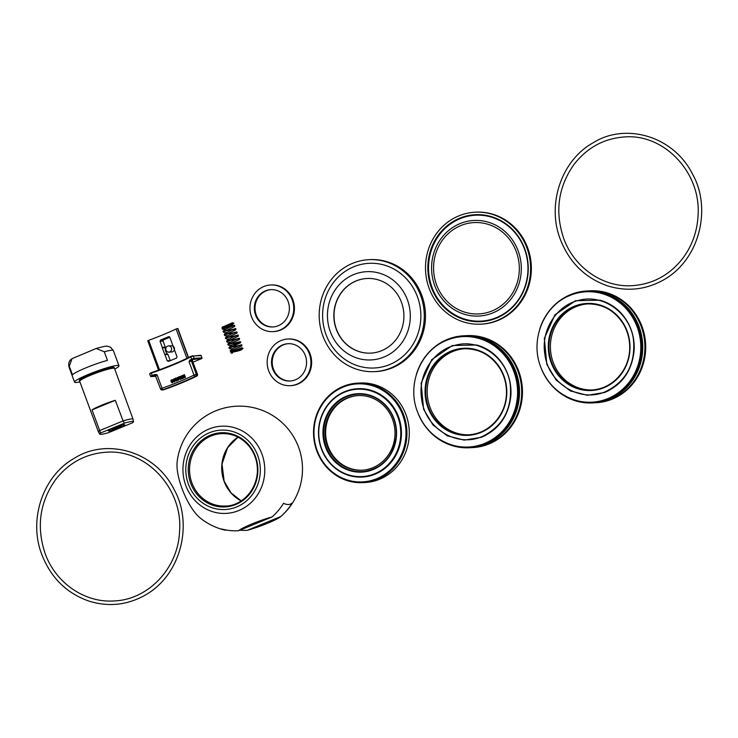 <?xml version="1.0" encoding="UTF-8"?>
<svg xmlns="http://www.w3.org/2000/svg" width="738" height="738" viewBox="0 0 738 738"><rect width="100%" height="100%" fill="white"/><g stroke="black" fill="none" stroke-linecap="round" stroke-linejoin="round"><path stroke-width="1.11" d="M600.059 300.172L575.548 300.717L554.967 314.803L544.349 338.336L546.812 364.397L556.203 380.107L570.419 390.946L587.393 395.282L604.597 392.478L609.044 390.476M592.217 389.959A43.099 40.396 87.1 0 1 551.24 355.384A43.099 40.396 87.1 0 1 576.009 306.685A43.099 40.396 87.1 0 1 587.918 303.89M568.989 295.855L569.588 295.587A55.525 52.047 87.1 0 1 570.622 295.154A55.525 52.047 87.1 0 1 641.691 344.941A55.525 52.047 87.1 0 1 574.801 400.042L574.173 399.839C558.251 394.249 547.07 383.243 540.659 366.832C530.059 340.006 543.417 306.325 568.989 295.855A55.276 51.817 87.1 0 1 570.013 295.421A55.276 51.817 87.1 0 1 640.759 344.987A55.276 51.817 87.1 0 1 574.173 399.839M539.561 329.729A56.051 52.546 87.1 0 1 570.437 294.665A56.051 52.546 87.1 0 1 586.885 290.966A56.051 52.546 87.1 0 1 642.152 344.323A56.051 52.546 87.1 0 1 592.476 402.93A56.051 52.546 87.1 0 1 541.507 369.018M586.885 290.966L587.402 290.938A56.051 52.546 87.1 0 1 642.678 344.305A56.051 52.546 87.1 0 1 592.992 402.902L592.476 402.93M588.49 290.892A56.051 52.546 87.1 0 1 589.57 290.827A56.051 52.546 87.1 0 1 644.837 344.194A56.051 52.546 87.1 0 1 595.16 402.791A56.051 52.546 87.1 0 1 594.072 402.837M589.57 290.827L590.354 290.79A56.051 52.546 87.1 0 1 645.621 344.157A56.051 52.546 87.1 0 1 595.935 402.754L595.16 402.791M188.384 484.146A39.741 37.251 87.1 0 1 228.586 430.577A39.741 37.251 87.1 0 1 252.202 494.792A39.741 37.251 87.1 0 1 188.384 484.146M190.653 483.205A37.149 34.815 -92.9 0 0 250.302 493.159A37.149 34.815 -92.9 0 0 228.217 433.141A37.149 34.815 -92.9 0 0 190.653 483.205M261.953 454.082A43.653 40.922 87.1 0 1 238.854 510.521A43.653 40.922 87.1 0 1 185.782 485.512A43.653 40.922 87.1 0 1 208.882 429.073A43.653 40.922 87.1 0 1 261.953 454.082M223.9 529.893A62.878 62.878 0 0 1 200.256 518.048A35.359 11.688 -112.4 0 1 181.945 488.344A35.359 11.688 -112.4 0 1 177.129 462.006A62.878 62.878 0 0 1 268.992 413.418A62.878 62.878 0 0 1 280.606 516.692A22.943 2.528 159.8 0 0 280.818 516.499A61.605 57.739 -92.9 0 0 292.331 502.846A51.817 17.122 -112.4 0 1 283.558 503.279A61.605 57.739 87.1 0 1 272.045 516.941A22.943 2.528 159.8 0 0 238.595 530.742A61.605 57.739 87.1 0 1 221.391 528.934A51.817 17.122 67.6 0 0 223.9 529.893A51.817 17.122 67.6 0 0 226.87 530.115M239.905 530.198A61.605 57.739 -92.9 0 0 247.368 530.299A22.943 2.528 159.8 0 0 280.606 516.692M280.818 516.499L247.368 530.299M238.595 530.742L272.045 516.941M356.048 280.947A37.37 35.027 87.1 0 1 367.007 278.484A37.37 35.027 87.1 0 1 403.861 314.056A37.37 35.027 87.1 0 1 370.734 353.124A37.37 35.027 87.1 0 1 334.637 323.502A37.37 35.027 87.1 0 1 356.048 280.947M370.827 353.124A37.37 35.027 87.1 0 1 334.803 323.447A37.37 35.027 87.1 0 1 356.223 280.938A37.37 35.027 87.1 0 1 367.1 278.475M353.705 274.582A44.197 41.429 87.1 0 1 409.848 322.635A44.197 41.429 87.1 0 1 343.069 350.19A44.197 41.429 87.1 0 1 353.705 274.582M353.742 266.769A52.416 49.132 87.1 0 1 420.328 323.761A52.416 49.132 87.1 0 1 341.131 356.445A52.416 49.132 87.1 0 1 353.742 266.769M352.496 263.374A56.051 52.546 87.1 0 1 368.945 259.675A56.051 52.546 87.1 0 1 424.212 313.041A56.051 52.546 87.1 0 1 374.526 371.638A56.051 52.546 87.1 0 1 320.384 327.211A56.051 52.546 87.1 0 1 352.496 263.374M368.945 259.675L370.153 259.619A56.051 52.546 87.1 0 1 425.42 312.977A56.051 52.546 87.1 0 1 375.743 371.583L374.526 371.638M239.287 346.971L241.64 346.104L241.953 345.292C240.016 345.449 245.643 342.792 234.601 347.69C228.107 351.472 231.012 350.661 230.394 351.389L230.939 351.943C233.66 352.146 237.166 351.454 241.474 349.84L243.06 348.299L241.787 347.819L231.4 351.694L230.911 352.773L231.935 353.281A0.646 0.609 -92.9 0 0 232.498 352.524M231.87 351.989L231.76 351.989A0.646 0.609 -92.9 0 0 231.335 352.875M222.147 327.875A0.646 0.609 87.1 0 1 222.977 326.989M174.371 380.799L173.799 381.435L174.306 380.79L174.417 381.684L173.799 381.435L174.417 381.684M173.854 381.435L174.482 381.694M173.236 380.052L173.541 379.332L174.186 380.421L173.236 380.052L174.186 380.421M174.334 379.71L173.605 379.332L173.292 380.061M173.79 380.411L174.251 380.43M173.605 379.332L174.269 379.71M173.448 379.046L174.629 379.535L175.054 380.909L174.519 381.961L173.448 381.574L173.614 380.753L172.876 380.236L173.448 379.046L174.694 379.535L174.436 380.448L175.118 380.909L174.583 381.97L173.448 381.574M173.55 380.743L172.876 380.236M173.67 380.753L172.932 380.245L173.67 380.753M173.504 379.055L174.242 379.037L173.504 379.055M178.568 377.035L180.146 376.38L179.786 378.908L181.078 379.083L179.445 379.074L179.943 376.841L178.568 377.035M180.146 376.38L179.878 378.898L180.395 379.194M180.93 378.686L180.579 379.516L179.445 379.074M179.924 376.878A43.846 4.825 -20.2 0 1 178.781 377.358L178.688 377.358M180.579 379.516L179.537 379.074L180.579 379.516M183.292 376.648L183.9 375.135A43.597 4.797 159.8 0 0 184.14 375.033L184.934 377.173A43.597 4.797 -20.2 0 1 184.684 377.284L183.292 376.648L184.684 377.284M184.149 375.061A43.846 4.825 -20.2 0 1 184.02 375.116L183.301 375.614M183.421 375.596L183.411 376.629M184.113 377.376L184.814 377.266M182.95 376.795L183.024 375.411L184.334 374.572L185.367 377.358L183.882 377.755L182.95 376.795M184.334 374.572L185.487 377.339A43.846 4.825 -20.2 0 1 184.943 377.579L183.882 377.755M184.943 377.579L183.993 377.736L184.943 377.579M181.64 378.179L182 377.505A43.597 4.797 159.8 0 0 182.369 377.349L182.673 378.16A43.597 4.797 -20.2 0 1 182.36 378.299L181.64 378.179L182.36 378.299M182.378 377.376A43.846 4.825 -20.2 0 1 182.102 377.496L181.751 378.17M181.982 378.409L182.461 378.29M181.059 376.961L181.613 376.122A43.597 4.797 159.8 0 0 181.88 376.011L182.258 377.035A43.597 4.797 -20.2 0 1 181.88 377.201L181.059 376.961L181.88 377.201M181.889 376.039A43.846 4.825 -20.2 0 1 181.723 376.112L181.087 376.481M181.197 376.472L181.161 376.952M181.53 377.303L181.991 377.183M180.718 377.127L180.745 376.389L182.092 375.55L183.116 378.336L181.769 378.788L180.718 377.127M182.092 375.55L183.227 378.326A43.846 4.825 -20.2 0 1 182.572 378.603L181.769 378.788M182.572 378.603L181.871 378.779L182.572 378.603M177.258 378.207L178.033 377.893L178.375 380.042L177.258 378.207L178.458 380.042M178.116 377.893L177.341 378.207M177.415 377.45L178.781 378.557L178.485 380.347L177.12 379.24L177.747 377.376M177.507 377.441L178.873 378.548L178.236 380.421M174.638 378.649L176.271 377.985L175.865 380.513L177.203 380.688L175.515 380.679L176.059 378.446L174.638 378.649M176.271 377.985L175.939 380.522L176.493 380.799M177.055 380.291L176.659 381.131L175.515 380.679M176.041 378.483A43.846 4.825 -20.2 0 1 174.823 378.972L174.758 378.972M176.659 381.131L175.579 380.688L176.659 381.131M172.683 381.897L171.871 381.574L171.76 382.229L171.825 381.564L172.683 381.897L171.76 382.229L172.388 382.487M171.806 382.238L172.434 382.496M172.295 380.513L171.557 380.144L171.198 380.854L171.511 380.125L172.249 380.504L172.157 381.223L171.198 380.854L171.686 381.205M171.244 380.863L171.742 381.223M171.557 380.144L172.249 380.504M171.41 379.849L172.6 380.338L173.033 381.712L172.48 382.764L171.4 382.376L171.576 381.546L170.829 381.039L171.41 379.849L172.203 379.839L173.089 381.721L172.535 382.773L171.4 382.376M171.576 381.546L170.829 381.039M171.622 381.555L170.875 381.048L171.622 381.555M171.465 379.858L172.203 379.839L171.465 379.858M155.155 374.434L155.284 374.969L157.083 374.803L155.155 374.434A43.846 4.825 -20.2 0 1 152.157 375.476L151.299 373.151A43.846 4.825 159.8 0 0 190.819 356.841L191.668 359.166A43.846 4.825 -20.2 0 1 189.758 360.153L189.029 361.62L190.275 360.531A44.345 4.88 159.8 0 0 192.212 359.535L201.732 358.557M167.231 360.808L168.476 361.38A45.839 5.046 -20.2 0 0 176.52 358.059L177.009 356.768L169.823 337.257L163.605 339.849A0.996 0.932 -92.9 0 0 163.08 341.141L165.294 347.155A0.996 0.932 87.1 0 1 165.349 347.69A6.725 6.301 -92.9 0 0 167.747 354.203L164.703 354.36L168.052 354.637L170.266 360.661L167.231 360.808L165.008 354.784M159.491 369.766L148.661 340.329A45.839 5.046 159.8 0 0 176.096 329L186.898 358.354M169.823 337.257L169.223 336.648M168.937 336.611L168.651 336.676A45.839 5.046 159.8 0 1 160.607 339.997L160.045 341.288L163.08 341.141M165.294 347.155L162.259 347.312L160.045 341.288M162.259 347.312L162.305 347.847L165.349 347.69M164.703 354.36L162.305 347.847M168.55 345.91L171.41 345.771A3.118 2.915 87.1 0 1 174.482 348.733A3.118 2.915 87.1 0 1 171.714 351.989L168.854 352.127A3.118 2.915 -92.9 0 0 171.622 348.88A3.118 2.915 -92.9 0 0 168.55 345.91A3.118 2.915 -92.9 0 0 165.985 350.144A3.118 2.915 -92.9 0 0 168.854 352.127M201.972 357.967L201.963 357.939A0.498 0.47 87.1 0 1 201.695 358.576A0.498 0.498 0 0 0 201.991 357.939L194.094 358.327A0.498 0.47 87.1 0 1 193.826 358.972M201.105 355.615L201.963 357.939L201.142 355.624A0.498 0.498 0 0 0 200.644 355.292L200.644 355.292A0.498 0.47 87.1 0 1 201.105 355.615L193.236 356.002L190.819 356.841L192.636 355.716A0.498 0.47 87.1 0 1 193.236 356.002L194.094 358.327L191.668 359.166L192.212 359.535M200.496 355.329A0.498 0.47 87.1 0 1 200.644 355.292L190.958 356.306C180.607 361.638 167.314 367.127 151.069 372.764L150.035 373.299M157.065 374.803L162.037 388.28L160.663 389.018A1.494 1.402 -92.9 0 0 162.48 389.876L162.037 388.28A43.846 4.825 -20.2 0 0 193.983 375.098A1.494 1.033 63.7 0 0 195.515 376.242A1.494 1.402 -92.9 0 0 196.308 374.304L193.983 375.098L189.029 361.62L192.452 360.882M189.758 360.153L191.612 360.19A0.498 0.47 -92.9 0 0 191.345 360.827L196.308 374.304L197.369 374.258A1.494 1.402 87.1 0 1 196.585 376.186A1.494 1.07 63.3 0 0 197.009 375.91M148.661 340.329L147.748 340.781L158.596 370.098M188.319 357.653L177.59 328.502L176.096 329M177.59 328.502L188.504 357.561M163.513 389.839L163.55 389.821A1.494 1.402 87.1 0 1 163.107 389.922A1.494 1.494 0 0 0 163.532 389.839C176.659 385.171 187.729 380.605 196.742 376.131A1.494 1.494 0 0 0 197.47 374.277L192.415 360.781A0.498 0.47 -92.9 0 1 192.683 360.135L191.612 360.19M475.244 212.193L476.028 212.157A56.051 52.546 87.1 0 1 531.295 265.514A56.051 52.546 87.1 0 1 481.619 324.12L480.835 324.157A56.051 52.546 87.1 0 1 426.693 279.72A56.051 52.546 87.1 0 1 458.805 215.893A56.051 52.546 87.1 0 1 475.244 212.193A56.051 52.546 87.1 0 1 530.521 265.551A56.051 52.546 87.1 0 1 480.835 324.157M460.752 225.588A45.738 42.878 87.1 0 1 518.851 275.329A45.738 42.878 87.1 0 1 449.737 303.844A45.738 42.878 87.1 0 1 460.752 225.588M460.023 223.614A47.85 44.852 87.1 0 1 520.816 275.652A47.85 44.852 87.1 0 1 448.501 305.495A47.85 44.852 87.1 0 1 460.023 223.614M460.051 218.697A53.035 49.714 87.1 0 1 527.421 276.363A53.035 49.714 87.1 0 1 447.283 309.434A53.035 49.714 87.1 0 1 460.051 218.697M480.816 321.667A53.56 50.202 87.1 0 1 429.165 279.149A53.56 50.202 87.1 0 1 459.866 218.199A53.56 50.202 87.1 0 1 475.475 214.675M459.663 218.208A53.56 50.202 87.1 0 1 475.373 214.675A53.56 50.202 87.1 0 1 528.187 265.671A53.56 50.202 87.1 0 1 480.715 321.667A53.56 50.202 87.1 0 1 428.972 279.213A53.56 50.202 87.1 0 1 459.663 218.208M476.831 344.997L452.32 345.55L431.739 359.637L421.121 383.17L423.594 409.23L432.975 424.94L447.191 435.78L464.165 440.106L481.37 437.311L482.384 436.426C456.923 448.067 424.784 428.141 421.582 398.686C417.616 374.738 433.649 349.821 455.89 345.089C480.189 338.511 507.209 358.124 510.281 384.876C512.246 409.036 502.947 426.213 482.384 436.426M468.99 434.793A43.099 40.396 87.1 0 1 428.022 400.217A43.099 40.396 87.1 0 1 452.791 351.519A43.099 40.396 87.1 0 1 464.691 348.723M445.761 340.688L446.361 340.421A55.525 52.047 87.1 0 1 447.394 339.978A55.525 52.047 87.1 0 1 518.463 389.775A55.525 52.047 87.1 0 1 451.573 444.876L450.946 444.673C435.023 439.073 423.852 428.077 417.431 411.666C406.832 384.839 420.199 351.159 445.761 340.688A55.276 51.817 87.1 0 1 446.785 340.246A55.276 51.817 87.1 0 1 517.532 389.821A55.276 51.817 87.1 0 1 450.946 444.673M416.333 374.563A56.051 52.546 87.1 0 1 447.21 339.489A56.051 52.546 87.1 0 1 463.658 335.79A56.051 52.546 87.1 0 1 518.925 389.157A56.051 52.546 87.1 0 1 469.248 447.763A56.051 52.546 87.1 0 1 418.28 413.843M463.658 335.79L464.174 335.772A56.051 52.546 87.1 0 1 519.451 389.129A56.051 52.546 87.1 0 1 469.765 447.735L469.248 447.763M465.263 335.725A56.051 52.546 87.1 0 1 466.342 335.661A56.051 52.546 87.1 0 1 521.618 389.027A56.051 52.546 87.1 0 1 471.933 447.625A56.051 52.546 87.1 0 1 470.844 447.671M466.342 335.661L467.126 335.624A56.051 52.546 87.1 0 1 522.393 388.981A56.051 52.546 87.1 0 1 472.717 447.588L471.933 447.625M270.68 284.979L271.381 284.942A23.358 21.891 87.1 0 1 294.407 307.174A23.358 21.891 87.1 0 1 273.706 331.593L273.014 331.63A23.358 21.891 87.1 0 1 250.45 313.115A23.358 21.891 87.1 0 1 263.835 286.519A23.358 21.891 87.1 0 1 270.68 284.979A23.358 21.891 87.1 0 1 293.715 307.211A23.358 21.891 87.1 0 1 273.014 331.63M273.125 326.943A18.681 17.518 87.1 0 1 255.385 311.934A18.681 17.518 87.1 0 1 266.132 290.837A18.681 17.518 87.1 0 1 271.261 289.628M265.431 290.873A18.681 17.518 87.1 0 1 270.92 289.637A18.681 17.518 87.1 0 1 289.342 307.432A18.681 17.518 87.1 0 1 272.783 326.962A18.681 17.518 87.1 0 1 254.73 312.156A18.681 17.518 87.1 0 1 265.431 290.873M377.339 479.349A49.824 46.706 -92.9 0 0 405.882 422.616A49.824 46.706 -92.9 0 0 357.755 383.114A49.824 46.706 -92.9 0 0 343.142 386.398A49.824 46.706 -92.9 0 0 314.591 443.141A49.824 46.706 -92.9 0 0 362.718 482.643A49.824 46.706 -92.9 0 0 377.339 479.349M376.823 478.667A49.077 46.005 87.1 0 1 314.48 425.3A49.077 46.005 87.1 0 1 388.64 394.701A49.077 46.005 87.1 0 1 376.823 478.667M357.755 383.114L360.098 382.994A49.824 46.706 87.1 0 1 408.225 422.496A49.824 46.706 87.1 0 1 379.673 479.239A49.824 46.706 87.1 0 1 365.061 482.523L362.718 482.643M347.155 398.031A37.37 35.027 87.1 0 1 358.114 395.568A37.37 35.027 87.1 0 1 394.959 431.149A37.37 35.027 87.1 0 1 361.841 470.207A37.37 35.027 87.1 0 1 325.744 440.586A37.37 35.027 87.1 0 1 347.155 398.031M362.183 470.189A37.37 35.027 87.1 0 1 326.399 440.374A37.37 35.027 87.1 0 1 347.847 398.003A37.37 35.027 87.1 0 1 358.465 395.55M90.294 374.286A18.561 2.048 159.8 0 0 79.335 380.374L79.676 381.297A18.561 2.048 -20.2 0 1 90.645 375.218A18.561 2.048 -20.2 0 1 114.519 368.483L114.178 367.552A18.561 2.048 159.8 0 0 90.294 374.286M79.898 381.887A23.662 2.601 -20.2 0 1 74.547 382.136A23.662 2.601 -20.2 0 1 88.523 374.369A23.662 2.601 -20.2 0 1 118.966 365.79A23.662 2.601 -20.2 0 1 114.731 369.074M69.298 366.196L72.029 358.668L96.152 348.484L104.279 351.768L107.444 360.365A23.662 2.601 159.8 0 0 86.097 367.773A23.662 2.601 159.8 0 0 72.462 374.793L69.298 366.196A23.662 2.601 -20.2 0 0 68.957 366.934C68.228 363.114 69.252 360.356 72.029 358.668M100.589 433.003A17.998 1.983 159.8 0 0 99.713 434.129A17.998 1.983 159.8 0 0 108.726 432.597L132.6 422.745A17.998 1.983 159.8 0 0 133.495 421.693A17.998 1.983 159.8 0 0 124.454 423.151L100.589 433.003L92.038 409.894A18.487 2.039 -20.2 0 1 101.696 405.19A18.487 2.039 -20.2 0 1 115.312 400.291L123.089 420.918L99.612 430.614A18.441 2.03 -20.2 0 0 98.431 431.914L79.676 381.297M115.312 400.291L92.038 409.894M133.495 421.693L133.052 419.221A18.441 2.03 -20.2 0 0 133.043 419.184A18.441 2.03 -20.2 0 0 123.089 420.918L124.454 423.151M113.551 428.022A8.745 0.959 -20.2 0 1 124.796 424.857A8.745 0.959 -20.2 0 1 116.927 428.778A8.745 0.959 -20.2 0 1 108.385 430.891A8.745 0.959 -20.2 0 1 113.551 428.022A8.745 0.959 159.8 0 0 108.385 430.891A8.745 0.959 159.8 0 0 116.927 428.778A8.745 0.959 159.8 0 0 124.796 424.857A8.745 0.959 159.8 0 0 113.551 428.022M99.713 434.129L98.449 431.951A18.441 2.03 -20.2 0 1 98.431 431.914M114.897 427.957A4.88 0.535 -20.2 0 1 121.17 426.186A4.88 0.535 -20.2 0 1 116.779 428.381A4.88 0.535 -20.2 0 1 112.01 429.562A4.88 0.535 -20.2 0 1 114.897 427.957M287.885 339.028L288.576 338.991A23.358 21.891 87.1 0 1 311.602 361.223A23.358 21.891 87.1 0 1 290.901 385.642L290.209 385.679A23.358 21.891 87.1 0 1 267.654 367.164A23.358 21.891 87.1 0 1 281.03 340.569A23.358 21.891 87.1 0 1 287.885 339.028A23.358 21.891 87.1 0 1 310.91 361.26A23.358 21.891 87.1 0 1 290.209 385.679M290.32 380.993A18.681 17.518 87.1 0 1 272.59 365.983A18.681 17.518 87.1 0 1 283.327 344.886A18.681 17.518 87.1 0 1 288.466 343.677M282.636 344.923A18.681 17.518 87.1 0 1 288.115 343.687A18.681 17.518 87.1 0 1 306.538 361.482A18.681 17.518 87.1 0 1 289.979 381.011A18.681 17.518 87.1 0 1 271.925 366.205A18.681 17.518 87.1 0 1 282.636 344.923M608.896 390.55L605.612 391.592C580.151 403.234 548.011 383.308 544.81 353.853C540.843 329.904 556.876 304.997 579.118 300.265C603.416 293.678 630.437 313.29 633.508 340.052C635.473 364.203 626.175 381.389 605.612 391.592M551.12 362.662A43.597 40.867 -92.9 0 0 621.128 374.341A43.597 40.867 -92.9 0 0 595.215 303.908A43.597 40.867 -92.9 0 0 551.12 362.662M551.729 362.478A43.099 40.396 87.1 0 1 574.542 306.759A43.099 40.396 87.1 0 1 587.18 303.918A43.099 40.396 87.1 0 1 629.68 344.95A43.099 40.396 87.1 0 1 591.479 390.005A43.099 40.396 87.1 0 1 551.729 362.478M191.908 482.864A36.245 33.976 87.1 0 1 211.096 436.001A36.245 33.976 87.1 0 1 221.732 433.612C232.821 433.326 242.055 437.662 249.426 446.619C255.016 453.925 257.673 462.283 257.387 471.693C256.104 493.418 238.743 506.314 225.339 506.019A36.245 33.976 87.1 0 1 191.908 482.864M237.996 437.145A36.245 33.976 -92.9 0 0 224.066 481.259A36.245 33.976 -92.9 0 0 241.178 500.881L230.957 492.8L224.167 481.277L222.009 464.008L227.618 447.708L238.023 437.154M163.605 339.849L160.607 339.997M193.015 362.164L201.695 358.576L193.015 362.164M151.235 376.555A0.498 0.47 87.1 0 1 151.087 376.583L155.912 376.343L151.235 376.555L152.249 376.02A44.345 4.88 159.8 0 0 155.284 374.969L155.331 375.245M149.768 373.945L151.069 372.764A44.345 4.88 -20.2 0 0 190.902 356.343M151.069 372.764L149.666 373.917L150.524 376.242L152.157 375.476L152.249 376.02M150.524 376.242L150.626 376.269A0.498 0.47 87.1 0 0 151.087 376.583L150.524 376.242M155.709 375.541L157.083 374.803M155.1 375.255A0.498 0.47 87.1 0 1 155.248 375.218L160.561 389A1.494 1.494 0 0 0 162.046 389.968L163.107 389.922M162.48 389.876A45.341 4.991 159.8 0 0 195.515 376.242L196.585 376.186A42.352 4.668 -20.2 0 1 163.55 389.821L162.48 389.876M197.406 374.36L192.286 360.522M427.892 407.496A43.597 40.867 -92.9 0 0 497.91 419.175A43.597 40.867 -92.9 0 0 471.988 348.733A43.597 40.867 -92.9 0 0 427.892 407.496M428.501 407.311A43.099 40.396 87.1 0 1 451.315 351.592A43.099 40.396 87.1 0 1 463.953 348.751A43.099 40.396 87.1 0 1 506.452 389.784A43.099 40.396 87.1 0 1 468.252 434.839A43.099 40.396 87.1 0 1 428.501 407.311M321.381 448.815A44.243 41.476 -92.9 0 0 392.431 460.669A44.243 41.476 -92.9 0 0 366.131 389.184A44.243 41.476 -92.9 0 0 321.381 448.815M357.921 393.935A39.013 36.568 -92.9 0 0 346.5 396.5A39.013 36.568 -92.9 0 0 324.148 440.937A39.013 36.568 -92.9 0 0 361.832 471.859A39.013 36.568 -92.9 0 0 362.081 471.85L361.832 471.859M393.797 418.935A38.763 36.337 87.1 0 1 354.591 471.185A38.763 36.337 87.1 0 1 331.546 408.557A38.763 36.337 87.1 0 1 393.797 418.935M346.454 396.509A39.013 36.568 87.1 0 1 357.902 393.935A39.013 36.568 87.1 0 1 396.371 431.075A39.013 36.568 87.1 0 1 361.795 471.859A39.013 36.568 87.1 0 1 325.809 446.942A39.013 36.568 87.1 0 1 346.454 396.509M325.504 447.034A39.262 36.799 -92.9 0 0 388.557 457.551A39.262 36.799 -92.9 0 0 365.218 394.12A39.262 36.799 -92.9 0 0 325.504 447.034M321.593 448.649A43.745 41.005 87.1 0 1 365.845 389.692A43.745 41.005 87.1 0 1 391.85 460.364A43.745 41.005 87.1 0 1 321.593 448.649M321.464 448.732A43.994 41.236 -92.9 0 0 362.044 476.84A43.994 41.236 -92.9 0 0 401.038 430.844A43.994 41.236 -92.9 0 0 357.653 388.954A43.994 41.236 -92.9 0 0 344.747 391.86A43.994 41.236 -92.9 0 0 321.464 448.732C318.908 441.739 318.06 434.534 318.908 427.108C320.772 413.594 327.045 403.096 337.736 395.614C343.825 391.564 350.467 389.35 357.653 388.954L357.699 388.954A43.994 41.236 87.1 0 1 357.699 388.954A43.994 41.236 87.1 0 1 401.075 430.835A43.994 41.236 87.1 0 1 362.081 476.831A43.994 41.236 87.1 0 1 362.063 476.84L362.044 476.84C342.921 476.702 329.388 467.339 321.445 448.732M104.279 351.768A23.662 2.601 -20.2 0 1 113.375 350.596L110.414 347.155L107.656 346.306C107.49 345.707 103.652 346.436 96.143 348.484M605.63 392.062L604.597 392.478C622.199 384.802 632.042 370.799 634.136 350.449C634.652 340.956 632.77 332.026 628.481 323.668C621.968 311.63 612.475 303.798 600.003 300.163M587.18 303.918C602.826 303.724 614.994 310.606 623.684 324.572C627.937 332.054 629.929 340.153 629.68 348.88C629.357 370.494 611.701 389.479 591.479 390.005M231.76 351.989L232.064 352.829C231.4 352.607 240.929 348.871 242.221 349.092L241.944 348.188M233.162 350.716L231.474 350.762L241.446 346.159L241.012 344.969L230.274 347.524L240.256 342.921L239.832 341.731L229.094 344.286L239.066 339.683L238.632 338.493L227.894 341.048L237.876 336.445L237.442 335.255L226.714 337.81L236.686 333.198L236.252 332.017L225.524 334.572L235.496 329.96L235.062 328.779L224.324 331.334L234.297 326.722L233.863 325.541L223.282 328.493C221.538 328.936 230.256 324.037 232.977 323.991L232.673 323.161L222.636 326.897M222.701 328.189L232.562 324.766L233.835 323.207L232.571 322.718L223.273 326.768L222.055 328.724L222.599 329.277L225.662 329.231M232.138 327.543L234.472 326.685L234.804 325.864C232.894 326.002 238.429 323.401 227.562 328.198C220.874 332.082 223.891 331.224 223.245 331.952L224.712 332.681L226.852 332.469M233.328 330.781L236.003 329.102C234.37 329.056 238.706 327.146 230.191 330.744C221.28 335.522 225.321 334.425 224.444 335.19L225.007 335.762L228.042 335.707M234.518 334.019L236.88 333.152L237.193 332.34L236.483 331.925L233.245 333.142C224.536 336.998 225.173 338.576 225.634 338.428L227.073 339.157L229.232 338.945M235.708 337.257L238.143 336.344L238.383 335.578C236.594 335.633 241.603 333.345 231.778 337.598C223.531 342.358 227.848 341.021 226.824 341.685L227.424 342.257L230.431 342.183M236.889 340.495L239.306 339.6L239.573 338.816C238.051 338.714 241.963 337.026 234.241 340.236C224.61 345.301 228.955 344.12 228.014 344.914L229.896 345.633L240.45 342.866L240.773 342.054L240.053 341.639L236.926 342.819C228.134 346.685 228.725 348.308 229.204 348.151L229.749 348.705L232.811 348.659M158.541 370.116L147.748 340.781M188.55 357.533L177.876 328.511M485.669 435.383L481.37 437.311C498.971 429.636 508.814 415.623 510.908 395.273C511.425 385.78 509.543 376.86 505.262 368.502C498.74 356.463 489.248 348.622 476.776 344.987M463.953 348.751C479.599 348.548 491.766 355.439 500.456 369.397C504.709 376.887 506.711 384.987 506.452 393.714C506.13 415.328 488.473 434.313 468.252 434.839M357.902 393.935C371.952 393.751 382.921 399.885 390.808 412.367C395.014 419.673 396.85 427.588 396.297 436.121C393.206 457.292 381.703 469.202 361.795 471.859M45.11 553.426C55.461 582.771 84.51 602.872 113.67 600.963C147.923 600.04 178.07 568.454 179.518 531.812C183.365 489.377 146.733 448.981 106.254 452.219C85.507 453.658 68.523 462.92 55.304 480.004C39.686 502.449 36.291 526.923 45.11 553.426M41.835 554.625C50.959 577.882 66.771 593.417 89.289 601.221C108.68 607.097 127.268 605.095 145.063 595.215C182.037 574.395 192.858 523.03 174.316 489.912C154.851 450.466 106.41 438.114 75.073 457.846C43.155 475.143 28.026 519.303 41.835 554.625M118.966 365.79L113.375 350.596M74.547 382.136L68.957 366.934M133.043 419.184L114.519 368.483M563.601 238.143C573.952 267.488 602.992 287.589 632.162 285.68C652.807 284.25 669.735 275.062 682.954 258.097C692.253 245.514 697.29 231.178 698.083 215.109C701.026 172.701 664.329 133.689 624.735 136.936C603.998 138.375 587.014 147.637 573.795 164.722C558.177 187.166 554.782 211.64 563.601 238.143M560.327 239.343C569.441 262.599 585.262 278.125 607.78 285.929C627.171 291.805 645.759 289.813 663.554 279.933C700.528 259.112 711.349 207.738 692.807 174.62C673.342 135.183 624.901 122.831 593.564 142.554C561.646 159.86 546.517 204.02 560.327 239.343"/></g></svg>
